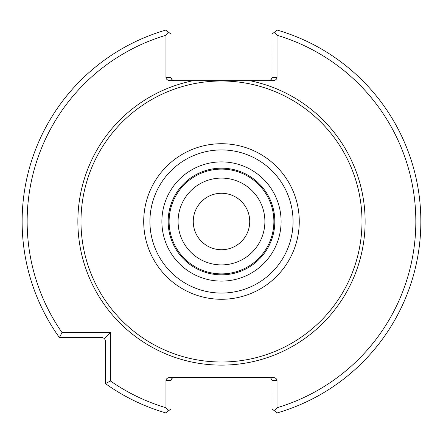 <?xml version="1.0" encoding="UTF-8"?>
<svg xmlns="http://www.w3.org/2000/svg" width="443" height="443" viewBox="0 0 443 443"><rect width="100%" height="100%" fill="white"/><g stroke="black" fill="none" stroke-linecap="round" stroke-linejoin="round"><path stroke-width="0.66" d="M264.892 221.5A43.403 43.403 0 0 0 199.787 183.911A43.403 43.403 0 0 0 199.787 259.089A43.403 43.403 0 0 0 264.892 221.5M273.879 221.5A52.39 52.39 0 0 0 195.297 176.131A52.39 52.39 0 0 0 195.297 266.869A52.39 52.39 0 0 0 273.879 221.5M274.821 221.5A53.332 53.332 0 0 0 194.826 175.317A53.332 53.332 0 0 0 194.826 267.683A53.332 53.332 0 0 0 274.821 221.5A53.332 53.332 0 0 0 194.826 175.317A53.332 53.332 0 0 0 194.826 267.683A53.332 53.332 0 0 0 274.821 221.5M361.997 221.5A140.509 140.509 0 0 0 151.235 99.819A140.509 140.509 0 0 0 151.235 343.181A140.509 140.509 0 0 0 361.997 221.5M268.857 377.414L270.817 378.095L271.974 380.199L271.996 408.95L277.274 412.898A199.361 199.361 0 0 0 277.274 30.102L271.996 34.05L271.974 77.857L271.077 79.729L268.857 80.648M170.981 408.95L165.704 412.898A199.361 199.361 0 0 1 105.417 383.588L110.434 380.986A194.344 194.344 0 0 0 165.964 407.743L165.964 380.548L170.981 380.548L170.981 408.95M274.627 410.916L277.013 407.743A194.344 194.344 0 0 0 277.013 35.257L277.013 77.508L271.996 77.508M277.013 35.257L274.627 32.084M271.996 380.548L277.013 380.548L277.013 407.743M165.964 407.743L168.351 410.916M165.964 35.257A194.344 194.344 0 0 0 62.003 332.555L59.401 337.572A199.361 199.361 0 0 1 165.704 30.102L168.351 32.084L165.964 35.257L165.964 77.508A4.436 3.14 180 0 0 170.4 80.648L193.43 80.648A143.621 143.621 0 0 0 79.098 240.272A143.621 143.621 0 0 0 230.897 364.816A143.621 143.621 0 0 0 249.547 80.648L193.43 80.648M168.351 32.084L170.981 34.05L170.981 77.508L165.964 77.508M62.003 332.555L110.434 332.555L110.434 380.986M105.417 383.588L105.417 340.711L104.498 338.491L102.283 337.572L59.401 337.572M104.498 338.491L110.434 332.555M170.981 380.548L171.901 378.333L174.121 377.414M277.013 380.548A4.436 3.14 0 0 0 272.578 377.414L170.4 377.414A4.436 3.14 0 0 0 165.964 380.548M249.547 80.648L272.578 80.648A4.436 3.14 180 0 0 277.013 77.508M174.121 80.648L171.901 79.729L170.981 77.508M249.725 221.5A28.236 28.236 0 0 0 207.374 197.046A28.236 28.236 0 0 0 207.374 245.954A28.236 28.236 0 0 0 249.725 221.5M281.095 221.5A59.606 59.606 0 0 0 191.686 169.879A59.606 59.606 0 0 0 191.686 273.121A59.606 59.606 0 0 0 281.095 221.5M293.061 221.5A71.572 71.572 0 0 0 185.706 159.519A71.572 71.572 0 0 0 185.706 283.481A71.572 71.572 0 0 0 293.061 221.5M299.269 221.5A77.78 77.78 0 0 0 182.599 154.142A77.78 77.78 0 0 0 182.599 288.858A77.78 77.78 0 0 0 299.269 221.5"/></g></svg>
